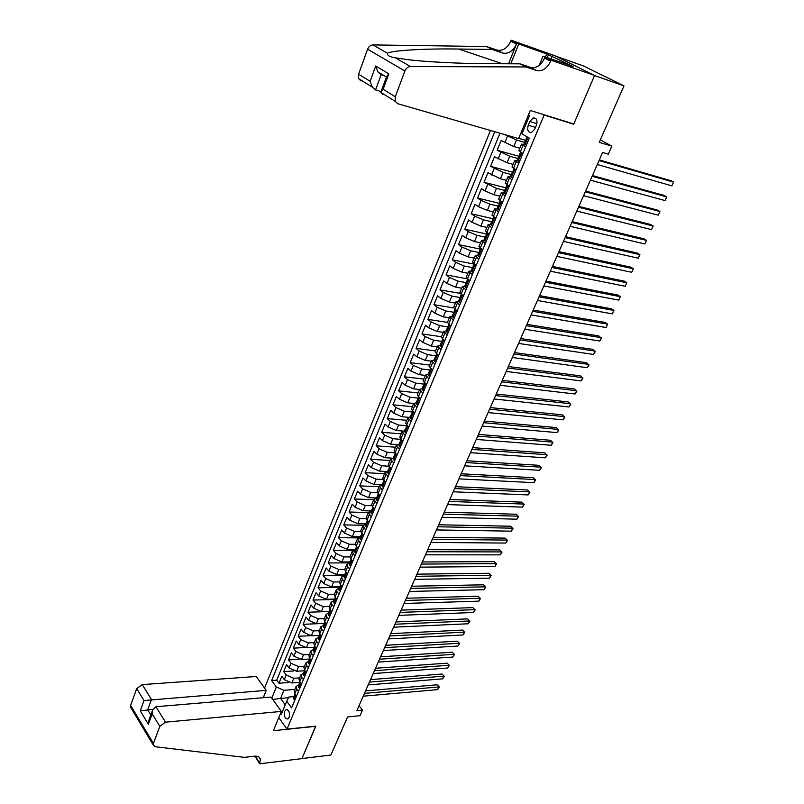 <?xml version="1.0" encoding="UTF-8"?>
<svg xmlns="http://www.w3.org/2000/svg" width="804" height="804" viewBox="0 0 804 804"><rect width="100%" height="100%" fill="white"/><g stroke="black" fill="none" stroke-linecap="round" stroke-linejoin="round"><path stroke-width="1.21" d="M289.159 717.409C290.063 712.444 289.028 709.872 286.033 709.681L284.727 711.269C283.822 716.223 284.867 718.786 287.862 718.987L289.159 717.409M490.44 130.469L264.566 688.073M555.041 55.878L583.654 66.028L623.984 85.877L599.251 142.338L611.844 146.147L600.337 139.866M278.787 717.62L287.008 729.127L315.851 726.133L301.962 758.564L330.896 755.026L347.579 716.937L360.031 715.691L362.514 710.083L359.046 705.681M572.468 123.575L573.674 124.228L594.528 75.536L623.984 85.877M518.721 138.328L526.479 140.569M519.836 148.227L513.786 146.519L501.133 140.529L497.143 150.258L519.786 156.519M513.133 164.368L507.083 162.73L494.5 156.71L490.561 166.348L512.972 172.277M506.49 180.347L500.43 178.789L487.938 172.749L484.038 182.297L505.796 187.784M499.897 196.186L493.847 194.709L484.983 190.94L481.435 188.628L477.566 198.085L499.264 203.311M493.375 211.884L487.335 210.467L478.511 206.718L474.993 204.367L471.164 213.743L492.852 218.708M486.912 227.431L480.872 226.085L472.089 222.346L468.611 219.954L464.812 229.24L486.5 233.964M480.511 242.838L474.471 241.562L465.727 237.833L462.29 235.411L458.521 244.607L480.199 249.089M474.169 258.104L468.119 256.888L459.426 253.18L456.029 250.717L452.29 259.833L473.958 264.074M467.878 273.229L461.838 272.084L453.175 268.385L449.818 265.883L446.119 274.918L467.204 278.817M461.647 288.214L455.607 287.139L446.994 283.46L443.657 280.918L439.999 289.872L460.189 293.39M455.466 303.068L449.436 302.063L440.853 298.395L437.567 295.812L433.929 304.686L453.607 307.912M449.346 317.791L443.316 316.846L434.783 313.188L431.517 310.575L427.919 319.379L447.446 322.374M443.285 332.384L437.255 331.499L428.753 327.861L425.527 325.208L421.959 333.931L441.476 336.735M437.275 346.846L431.245 346.021L422.783 342.393L419.587 339.71L416.06 348.353L435.557 350.966M431.316 361.177L425.286 360.413L416.874 356.805L413.708 354.092L410.201 362.654L429.698 365.076M425.406 375.388L419.386 374.684L411.005 371.076L407.879 368.332L404.402 376.825L423.879 379.056M419.557 389.478L413.537 388.824L405.196 385.237L402.09 382.463L398.653 390.875L418.12 392.925M413.748 403.437L407.739 402.844L399.427 399.266L396.362 396.462L392.945 404.804L412.402 406.663M408.06 417.276L401.99 416.743L393.719 413.176L390.684 410.341L387.297 418.613L406.744 420.301M402.513 431.014L396.282 430.512L388.061 426.964L385.046 424.1L381.689 432.301L401.126 433.808M397.156 444.632L390.633 444.17L382.443 440.632L379.468 437.738L376.141 445.868L395.558 447.205M392.131 458.149L385.036 457.717L376.875 454.19L373.93 451.265L370.634 459.325L390.03 460.491M387.568 471.566L379.478 471.134L371.358 467.616L368.443 464.672L365.167 472.662L384.553 473.667M382.051 484.802L373.971 484.45L365.89 480.943L362.996 477.968L359.76 485.887L379.126 486.721M376.584 497.937L368.513 497.646L360.463 494.148L357.599 491.143L354.383 499.003L373.739 499.676M371.167 510.952L363.096 510.731L355.087 507.244L352.252 504.219L349.067 512.007L368.393 512.53M365.79 523.856L357.73 523.705L349.75 520.238L346.946 517.173L343.78 524.901L363.187 525.263M360.463 536.66L352.413 536.569L344.464 533.112L341.68 530.027L338.544 537.695L358.282 537.906M355.177 549.353L347.127 549.323L339.218 545.886L336.464 542.78L333.358 550.378L354.273 550.438M349.931 561.946L341.891 561.976L334.022 558.549L331.288 555.413L328.213 562.951L349.559 562.85M344.735 574.428L336.705 574.528L328.856 571.111L326.163 567.956L323.097 575.423L344.434 575.161M339.579 586.809L331.56 586.97L323.741 583.563L321.067 580.387L318.042 587.794L339.348 587.372M335.137 598.407L334.474 599.07L326.444 599.312L318.675 595.915L316.022 592.719L313.017 600.065L334.303 599.493M329.399 611.281L321.389 611.553L313.64 608.166L311.017 604.95L308.032 612.236L329.298 611.502M324.424 623.361L316.364 623.693L308.646 620.326L306.053 617.08L303.088 624.316L324.374 623.422M319.57 635.341L311.379 635.743L303.701 632.376L301.128 629.11L298.183 636.286L310.223 635.703M314.706 647.22L306.435 647.682L298.786 644.336L296.234 641.049L293.329 648.165L304.525 647.542M309.681 659.019L301.53 659.531L293.912 656.195L291.39 652.888L288.505 659.953L299.088 659.29M304.716 670.727L296.666 671.29L289.088 667.963L286.586 664.637L283.712 671.641L293.802 670.938M477.506 255.682L475.094 255.873L478.812 259.179M485.314 243.582L481.546 240.346L483.998 240.225M491.877 227.844L488.058 224.678L490.561 224.638M498.51 211.965L494.631 208.869L497.204 208.899M505.203 195.925L501.264 192.9L503.927 193.03M511.957 179.734L507.967 176.79L510.761 177.011M518.771 163.393L514.731 160.519L517.716 160.87M611.844 146.147L608.306 154.157L602.608 152.469L356.875 710.625L362.514 710.083M529.806 121.515L528.268 125.223C526.972 130.127 528.037 132.559 531.454 132.519L534.851 128.972L536.409 125.243C537.715 120.339 536.66 117.907 533.243 117.937L529.806 121.515L536.901 123.665M264.506 697.611L263.722 696.505M287.008 729.127L544.127 115.062L542.921 114.399M293.862 696.596L288.837 697.028L286.737 701.209L291.601 707.882L529.313 138.127L521.947 133.856L529.615 115.374L528.489 114.751M286.737 701.209L281.43 714.012L280.707 712.997M271.792 698.123L276.355 686.988L271.651 680.546L494.741 131.705M299.671 677.862L293.772 678.295L286.204 674.978L283.712 671.641M299.832 682.345L291.842 682.948L293.772 678.295M304.515 666.204L298.606 666.596L291.008 663.27L288.505 659.953M309.399 654.456L303.49 654.808L295.862 651.461L293.329 648.165M314.324 642.607L308.404 642.919L300.746 639.562L298.183 636.286M319.288 630.658L313.369 630.929L305.671 627.562L303.088 624.316M324.293 618.618L318.364 618.849L310.635 615.472L308.032 612.236M329.338 606.487L323.409 606.668L315.65 603.281L313.017 600.065M334.434 594.246L328.484 594.387L320.695 590.99L318.042 587.794M339.559 581.905L333.61 582.006L325.781 578.589L323.097 575.423M344.735 569.463L338.775 569.523L330.916 566.096L328.213 562.951M349.981 556.921L343.981 556.931L336.092 553.494L333.358 550.378M355.308 544.278L349.237 544.238L341.308 540.79L338.544 537.695M360.705 531.524L354.534 531.434L346.574 527.977L343.78 524.901M366.192 518.67L359.87 518.52L351.881 515.052L349.067 512.007M371.76 505.706L365.257 505.505L357.227 502.018L354.383 499.003M377.418 492.641L370.694 492.38L362.624 488.882L359.76 485.887M383.166 479.475L376.171 479.134L368.071 475.626L365.167 472.662M389.015 466.199L381.699 465.777L373.558 462.26L370.634 459.325M394.965 452.813L387.267 452.31L379.096 448.783L376.141 445.868M400.995 439.326L392.895 438.723L384.684 435.175L381.689 432.301M406.663 425.698L398.563 425.025L390.312 421.467L387.297 418.613M412.392 411.949L404.281 411.196L396 407.628L392.945 404.804M418.17 398.08L410.05 397.256L401.729 393.669L398.653 390.875M423.989 384.091L415.869 383.186L407.507 379.588L404.402 376.825M429.869 369.971L421.738 368.996L413.346 365.388L410.201 362.654M436.16 356.926L435.085 357.438L435.276 358.071L435.808 355.7L427.668 354.675L419.236 351.057L416.06 348.353M441.898 341.388L433.637 340.233L425.165 336.595L421.959 333.931M448.18 326.937L439.667 325.65L431.155 322.002L427.919 319.379M454.531 312.364L445.758 310.947L437.205 307.289L433.929 304.686M460.833 297.641L451.898 296.113L443.305 292.435L439.999 289.872M467.134 282.787L458.089 281.139L449.456 277.45L446.119 274.918M473.064 267.712L464.34 266.023L455.667 262.325L452.29 259.833M478.872 252.456L470.652 250.778L461.938 247.059L458.521 244.607M485.174 237.14L477.023 235.391L468.26 231.663L464.812 229.24M491.606 221.703L483.445 219.854L474.651 216.115L471.164 213.743M498.088 206.125L489.927 204.176L481.093 200.427L477.566 198.085M504.641 190.397L496.48 188.357L484.038 182.297M511.243 174.528L503.083 172.388L490.561 166.348M517.917 158.509L509.756 156.267L497.143 150.258M525.655 146.891L521.555 144.097L524.811 144.599M524.65 142.338L516.49 139.996L504.822 134.62M499.967 133.213L276.717 680.174L278.968 683.239L288.616 682.506M291.842 682.948L284.294 679.631L281.812 676.285L278.968 683.239M522.901 153.504L518.841 150.639M512.037 166.991L516.037 169.945M505.304 183.201L509.244 186.226M498.631 199.251L502.52 202.357M492.018 215.15L495.847 218.336M485.475 230.899L489.244 234.155M478.983 246.506L482.701 249.843M472.561 261.963L476.229 265.37M472.36 274.626L468.702 271.249L471.114 271.008M466.189 277.279L469.807 280.767M465.978 289.932L462.36 286.485L464.772 286.184M459.878 292.465L463.446 296.013M459.657 305.088L456.089 301.59L458.491 301.229M453.627 307.5L457.134 311.118M453.386 320.113L449.868 316.545L452.28 316.133L453.034 317.268L454.582 317.248M447.436 322.404L450.893 326.092M447.175 335.007L443.707 331.379L446.13 330.916L446.843 332.102L448.381 332.102M441.296 337.177L444.702 340.926M441.014 349.76L437.597 346.072L440.039 345.549L440.723 346.805L442.24 346.825M435.205 351.81L438.572 355.629M434.914 364.383L431.547 360.624L433.989 360.061M429.175 366.312L432.492 370.192M428.874 378.875L425.547 375.056L428.009 374.453M423.205 380.694L426.462 384.634M422.874 393.236L419.598 389.367L422.07 388.704M417.276 394.945L420.492 398.945M416.944 407.467L413.708 403.538L416.191 402.834M411.407 409.065L414.583 413.125M411.055 421.567L407.869 417.588L410.352 416.834M405.588 423.065L408.713 427.175M405.216 435.557L402.07 431.517L404.573 430.723M399.819 436.944L400.774 439.095L402.894 441.105M399.437 449.416L396.332 445.326L398.844 444.481M394.101 450.702L395.035 452.883L397.136 454.923M393.709 463.154L390.643 459.014L393.166 458.129M388.432 464.33L389.347 466.551L391.427 468.611M388.02 476.772L385.005 472.581L387.528 471.657M382.815 477.857L383.709 480.109L385.759 482.189M382.392 490.269L379.418 486.028L381.95 485.063M377.247 491.254L378.111 493.535L380.151 495.646M376.805 503.656L373.87 499.364L376.413 498.359M371.719 504.54L372.564 506.862L374.584 508.982M371.267 516.932L368.373 512.59L370.925 511.535M366.242 517.716L367.066 520.067L369.066 522.208M365.78 530.087L362.926 525.695L365.478 524.61M360.815 530.781L361.619 533.163L363.599 535.313M360.333 543.132L357.519 538.7L360.081 537.564M355.428 543.735L356.212 546.147L358.172 548.318M354.936 556.066L352.162 551.584L354.735 550.418M350.092 556.569L350.856 559.011L352.795 561.202M349.589 568.89L347.66 566.689L346.846 564.368L349.428 563.162M344.795 569.312L345.539 571.785L347.459 573.986M344.283 581.604L342.373 579.393L341.579 577.041L344.162 575.795M339.549 581.935L340.273 584.438L342.172 586.659M339.027 594.216L337.127 591.985L336.353 589.613L338.946 588.327M334.343 594.457L335.047 596.99L336.926 599.231M333.801 606.718L331.931 604.467L331.178 602.075L333.771 600.759M329.178 606.879L329.861 609.442L331.73 611.693M328.635 619.12L326.776 616.859L326.032 614.437L328.645 613.08M324.052 619.201L324.726 621.783L326.575 624.055M323.499 631.421L321.66 629.14L320.937 626.698L323.55 625.311M318.977 631.411L319.63 634.024L321.459 636.316M318.414 643.622L316.595 641.321L315.882 638.848L318.505 637.431M313.942 643.532L314.575 646.175L316.384 648.466M313.359 655.712L311.56 653.411L310.877 650.908L313.49 649.461M308.947 655.551L309.56 658.215L311.359 660.526M308.354 667.712L306.575 665.39L305.902 662.878L308.525 661.39M303.992 667.471L304.585 670.164L306.364 672.486M303.389 679.611L301.621 677.28L300.967 674.737L303.6 673.219M299.078 679.3L299.651 682.013L301.42 684.345M298.465 691.42L296.716 689.068L296.073 686.505L298.716 684.958M294.194 691.028L294.756 693.762L296.505 696.113M523.173 130.921L521.937 130.56M573.674 124.228L544.127 115.062M527.263 121.052L526.138 120.419M288.485 697.731L280.576 698.405L285.239 704.827M294.857 689.43L283.902 690.314L280.576 698.405L272.767 699.48M276.717 680.174L271.651 680.546M276.355 686.988L283.902 690.314M526.409 145.102L524.007 143.886L525.313 140.75L525.937 141.152L526.148 138.74M524.952 144.69L526.69 144.418M599.04 160.569L673.591 182.156L671.873 185.855L597.302 164.508M526.399 140.72L525.313 140.75M599.322 159.926L670.928 180.699L673.591 182.156L671.873 185.855M518.61 138.6L397.709 103.696L395.196 101.344L395.277 96.771L404.914 70.993L367.609 49.205C368.755 46.501 370.533 45.074 372.955 44.913L486.601 46.531L496.983 50.109C502.711 51.265 507.314 48.27 510.771 41.155L511.143 40.2L554.358 55.536L594.568 75.455L573.785 123.987L530.268 110.46L518.61 138.6M486.601 46.531L492.259 49.466L458.702 49.034C425.959 48.471 391.488 50.391 387.448 53.275C387.056 55.406 389.669 56.913 395.287 57.787L406.332 59.466C425.316 61.908 459.948 63.596 486.098 63.657L520.027 63.838L530.479 67.405C536.268 68.531 540.971 65.436 544.589 58.119L550.68 61.174L551.082 60.199L594.568 75.455M520.027 63.838L526.047 66.953L536.509 70.511C542.308 71.636 547.032 68.521 550.68 61.174M508.55 63.777L516.5 44.029C513.012 51.185 508.399 54.19 502.651 53.034L492.259 49.466M361.086 80.963L358.584 78.631L358.584 74.189L367.609 49.205M395.287 57.787L410.452 66.531L526.047 66.953M545.474 57.024L546.75 53.928L548.449 54.772L547.263 57.657M569.282 65.395L573.051 66.471L548.449 54.772M569.373 65.174L543.032 56.169L551.082 60.199M511.143 40.2L518.751 44.009L510.781 63.787M546.75 53.928L518.751 44.009M381.076 91.566L375.558 89.947L372.272 87.123L370.141 81.304L375.729 65.998L377.92 71.918L381.156 74.702L375.558 89.947M539.273 65.305L543.032 56.169M410.452 66.531C407.97 66.712 406.131 68.199 404.914 70.993M552.117 56.069L550.931 58.943M383.97 75.556L381.156 74.702M375.729 65.998L388.845 73.817L386.654 76.48M388.845 73.817L383.126 89.294L381.066 91.606L380.865 92.45L382.583 94.309L382.815 93.666M263.23 697.721L266.214 690.365L256.235 676.496L142.228 684.606L151.474 699.51L147.675 709.831L150.82 714.967M266.214 690.365L144.006 700.555L136.68 688.626L130.61 705.43L153.433 743.469L153.252 745.047L155.323 746.745L244.436 757.368L254.516 756.182C257.772 755.901 259.732 756.936 260.416 759.288L259.662 763.8L301.942 758.624L315.671 726.153M315.781 726.303L273.37 730.705L281.36 711.419L165.523 722.173L159.825 726.364L153.433 743.469M259.662 763.8L255.039 756.132M281.36 711.419L271.028 697.068L155.936 706.716L165.523 722.173M131.163 708.173L130.61 705.43M136.68 688.626L142.228 684.606M256.747 756.202L256.265 757.75L259.923 763.177M152.891 709.379L140.238 710.857L144.006 700.555M159.825 726.364L152.197 713.922L152.649 710.002L155.936 706.716M152.197 713.922L148.368 724.283L148.981 719.942M522.389 154.73L520.58 152.127L519.304 155.192M521.525 152.921L522.278 153.132M519.555 161.524L517.193 160.257M518.108 161.122L519.826 160.88M592.126 176.267L666.737 196.91L665.029 200.578L590.417 180.166M519.585 157.112L518.469 157.182L519.082 157.604L519.284 155.222M592.437 175.563L664.104 195.422L666.737 196.91L665.029 200.578M515.555 171.091L513.836 168.589M512.771 177.784L510.429 176.508M511.314 177.403L513.022 177.181M585.282 191.814L659.943 211.522L658.245 215.16L583.583 195.684M512.821 173.352L511.696 173.463L512.299 173.905L513.746 168.538M585.624 191.05L657.33 210.025L659.943 211.522L658.245 215.16M508.801 187.302L507.264 184.98M506.048 193.895L503.726 192.598M504.6 193.533L506.279 193.332M578.498 207.231L653.2 226.024L651.521 229.622L576.81 211.06M506.128 189.432L504.972 189.593L505.575 190.056L505.796 187.623M578.87 206.397L650.617 224.487L653.2 226.024L651.521 229.622M499.395 209.854L497.083 208.548M497.937 209.502L499.606 209.331M502.098 203.362L501.264 201.543M571.775 222.497L646.516 240.396L644.858 243.964L570.106 226.296M499.485 205.372L498.329 205.563L498.922 206.055L499.133 203.623M572.167 221.602L643.964 238.838L646.516 240.396L644.858 243.964M492.792 225.663L490.51 224.336M491.344 225.331L492.993 225.18M495.465 219.261L494.681 217.552L491.405 225.331M565.111 237.632L639.894 254.637L638.245 258.184L563.453 241.401M492.902 221.15L491.736 221.391L492.319 221.904L492.54 219.462M565.534 236.677L637.361 253.069L639.894 254.637L638.245 258.184M486.259 241.321L483.988 239.984M484.812 241.009L486.44 240.888M488.892 235.019L488.169 233.421M558.509 252.637L633.331 268.767L631.693 272.285L556.87 256.365M486.37 236.798L485.204 237.069L485.787 237.602L486.008 235.15M558.961 251.622L630.818 267.169L633.331 268.767L631.693 272.285M479.787 256.838L477.536 255.491M478.34 256.546L479.948 256.446M482.37 250.637L481.717 249.139M551.966 267.501L626.818 282.777L625.2 286.264L550.338 271.199M479.898 252.285L478.742 252.607L479.315 253.159L479.536 250.697M552.438 266.425L624.326 281.159L626.818 282.777L625.2 286.264M473.375 272.214L471.918 271.933L471.144 270.858M471.918 271.933L473.516 271.852M475.918 266.094L475.315 264.717M545.474 282.234L620.356 296.666L618.748 300.123L543.866 285.902M473.486 267.642L472.33 267.993L472.893 268.566L473.114 266.104M545.976 281.109L617.894 295.028L620.356 296.666L618.748 300.123M467.013 287.45L465.566 287.189L464.802 286.073M465.566 287.189L467.144 287.128M469.526 281.42L468.983 280.154M539.052 296.837L613.954 310.444L612.357 313.872L537.444 300.475M467.134 282.857L465.978 283.239L466.541 283.842L466.762 281.37M539.574 295.651L611.512 308.786L613.954 310.444L612.357 313.872M460.722 302.535L459.265 302.294L458.521 301.158M459.265 302.294L460.833 302.254M463.194 296.606L462.702 295.45M532.67 311.319L607.603 324.102L606.025 327.499L531.092 314.917M460.823 297.942L459.687 298.354L460.24 298.967L460.461 296.495M533.223 310.073L605.181 322.424L607.603 324.102L606.025 327.499M454.481 317.5L453.034 317.268M456.913 311.65L456.481 310.605M526.359 325.67L601.302 337.65L599.734 341.017L524.781 329.238M454.582 312.887L453.456 313.329L453.999 313.962L454.22 311.48M526.932 324.374L598.91 335.951L601.432 338.363L599.734 341.017M448.29 332.313L446.843 332.102M450.692 326.555L450.31 325.62M520.098 339.891L595.06 351.087L593.503 354.433L518.54 343.429M448.381 327.7L447.275 328.163L447.818 328.826L448.039 326.334M520.69 338.544L592.689 349.368L595.201 351.77L593.503 354.433M442.16 347.006L440.723 346.805M444.532 341.328L444.2 340.514M513.887 353.991L588.86 364.413L587.322 367.729L512.339 357.499M442.24 342.373L441.155 342.866L441.687 343.549L441.909 341.047M514.5 352.594L586.518 362.674L589.02 365.066L587.322 367.729M436.09 361.559L434.642 361.378L433.969 360.132M434.642 361.378L436.15 361.418M438.421 355.971L438.14 355.267M507.726 367.971L582.719 377.629L581.191 380.915L506.198 371.448M436.552 353.931L435.838 355.639M508.369 366.523L580.387 375.87L582.88 378.252L581.191 380.915M430.07 375.991L428.622 375.82L427.969 374.543M428.622 375.82L430.12 375.88M432.371 370.483L432.13 369.89M501.626 381.83L576.629 390.734L575.111 394L500.108 385.277M430.12 371.347L429.075 371.88L429.587 372.604L429.818 370.091M502.289 380.332L574.317 388.955L576.8 391.337L575.111 394M424.11 390.292L422.663 390.131L422.02 388.834M422.663 390.131L424.14 390.211M495.576 395.568L570.579 403.739L569.081 406.975L494.078 398.985M424.14 385.639L423.115 386.191L423.628 386.935L423.859 384.412M496.259 394.02L568.297 401.94L570.77 404.311L569.081 406.975M418.191 404.462L416.753 404.322L416.12 402.995M416.753 404.322L418.211 404.422M489.586 409.196L564.589 416.633L563.091 419.849L488.088 412.583M418.211 399.809L417.206 400.382L417.708 401.136L417.939 398.613M490.289 407.598L562.318 414.824L564.78 417.186L563.091 419.849M410.894 418.381L412.341 418.492L410.894 418.381L410.271 417.035M483.636 422.703L558.639 429.426L557.162 432.612L482.159 426.06M412.331 413.859L411.346 414.442L411.849 415.216L412.08 412.693M484.36 421.055L556.388 427.597L558.84 429.949L557.162 432.612M406.512 432.451L405.085 432.321L404.482 430.944M477.737 436.1L552.74 442.12L551.273 445.275L476.269 439.426M406.512 427.788L405.548 428.381L406.03 429.175L406.271 426.643M478.48 434.401L550.509 440.27L552.951 442.622L551.273 445.275M400.744 446.28L399.327 446.13L398.734 444.733M471.888 449.376L546.881 454.712L545.434 457.838L470.44 452.682M400.734 441.587L399.93 442.924L400.513 440.471M472.651 447.637L544.68 452.843L547.112 455.185L545.434 457.838M395.025 459.999L393.618 459.828L393.045 458.411M466.089 462.551L541.082 467.194L539.635 470.3L464.652 465.828M395.005 455.275L394.221 456.632L394.804 454.18M466.873 460.762L538.891 465.315L541.313 467.647L539.635 470.3M389.347 473.596L387.96 473.405L387.397 471.968M460.34 475.606L535.323 479.586L533.886 482.671L458.913 478.862M389.327 468.843L388.432 469.476L388.905 470.32L389.146 467.777M461.144 473.777L533.152 477.687L535.564 480.018L533.886 482.671M383.729 487.073L382.352 486.862L381.81 485.405M454.642 488.561L529.605 491.877L528.178 494.942L453.225 491.787M383.699 482.299L382.945 483.696L383.538 481.244M455.466 486.691L527.454 489.968L529.856 492.279L528.178 494.942M378.151 500.43L376.785 500.209L376.262 498.721M448.984 501.405L523.937 504.078L522.52 507.113L447.577 504.6M378.121 495.636L377.388 497.053L377.97 494.611M449.828 499.495L521.806 502.148L524.198 504.45L522.52 507.113M372.624 513.676L371.277 513.434L370.755 511.937M443.376 514.148L518.309 516.178L516.912 519.183L441.979 517.314M372.584 508.872L371.76 509.515L372.212 510.419L372.453 507.847M444.24 512.188L516.198 514.228L518.58 516.53L516.912 519.183M367.147 526.811L365.81 526.55L365.307 525.032M437.808 526.781L512.731 528.178L511.344 531.173L436.431 529.926M367.096 521.987L366.302 522.64L366.735 523.555L366.986 520.982M438.693 524.781L510.64 526.228L513.012 528.519L511.344 531.173M361.71 539.826L360.383 539.564L359.901 538.017M432.291 539.313L507.193 540.097L505.816 543.062L430.924 542.429M361.659 534.992L360.885 535.645L361.318 536.58L361.569 534.007M433.195 537.273L505.123 538.117L507.475 540.409L505.816 543.062M356.323 552.74L355.016 552.459L354.534 550.891M426.823 551.745L501.696 551.916L500.329 554.861L425.467 554.83M356.262 547.886L355.509 548.549L355.941 549.494L356.192 546.911M427.738 549.665L499.646 549.926L501.987 552.207L500.329 554.861M350.986 565.544L349.68 565.242L349.217 563.664M421.396 564.076L496.239 563.644L494.882 566.559L420.05 567.142M350.916 560.669L350.192 561.333L350.604 562.297L350.866 559.715M422.331 561.956L494.209 561.644L496.55 563.916L494.882 566.559M494.209 561.644L496.55 563.916M345.69 578.237L344.393 577.925L343.951 576.317M416.01 576.297L490.832 575.282L489.485 578.176L414.673 579.342M345.609 573.352L344.906 574.016L345.318 575.001L345.579 572.408M416.964 574.146L488.812 573.272L491.143 575.533L489.485 578.176M488.812 573.272L491.143 575.533M340.434 590.829L339.157 590.498L338.715 588.88M410.673 588.427L485.465 586.83L484.129 589.704L409.347 591.453M340.353 585.935L339.67 586.598L340.072 587.593L340.333 585M411.638 586.237L483.465 584.809L485.787 587.061L484.129 589.704M483.465 584.809L485.787 587.061M335.228 603.312L333.962 602.97L333.529 601.332M405.377 600.467L480.129 598.297L478.802 601.151L404.05 603.462M333.489 601.432L334.474 599.07L334.876 600.075L335.137 597.483M406.352 598.236L478.149 596.256L480.46 598.498L478.802 601.151M478.149 596.256L480.46 598.498M330.062 615.693L328.806 615.341L328.394 613.683M400.121 612.407L474.842 609.673L473.526 612.497L398.814 615.372M329.972 610.779L329.328 611.442L329.71 612.467L329.982 609.864M401.116 610.135L472.883 607.613L475.184 609.854L473.526 612.497M472.883 607.613L475.184 609.854M324.937 627.974L323.69 627.602L323.288 625.924M394.905 624.246L469.596 620.959L468.29 623.763L393.608 627.19M324.846 623.05L324.213 623.713L324.595 624.748L324.866 622.145M395.92 621.944L467.647 618.889L469.938 621.12L468.29 623.763M467.647 618.889L469.938 621.12M319.851 640.155L318.625 639.773L318.233 638.074M389.729 635.994L464.39 632.165L463.094 634.949L388.443 638.919M319.761 635.21L319.148 635.874L319.52 636.929L319.801 634.326M390.754 633.663L462.461 630.085L464.742 632.306L463.094 634.949M462.461 630.085L464.742 632.306M314.816 652.235L313.6 651.833L313.218 650.124M384.593 647.652L459.215 643.28L457.928 646.054L383.317 650.557M314.716 647.28L314.123 647.944L314.495 649.019L314.726 646.506M385.639 645.28L457.305 641.19L459.576 643.411L457.928 646.054M457.305 641.19L459.576 643.411M309.811 664.215L308.605 663.802L308.244 662.074M379.508 659.22L454.089 654.315L452.813 657.069L378.242 662.094M309.721 659.26L309.138 659.913L309.5 660.999L309.731 658.486M380.563 656.818L452.19 652.215L454.451 654.426L452.813 657.069M452.19 652.215L454.451 654.426M304.857 676.094L303.661 675.672L303.309 673.933M374.453 670.697L448.994 665.27L447.727 668.003L373.197 673.551M304.756 671.129L304.193 671.792L304.545 672.888L304.776 670.405M375.528 668.255L447.114 663.159L449.366 665.36L447.727 668.003M447.114 663.159L449.366 665.36M299.942 687.882L298.756 687.45L298.405 685.691M369.438 682.073L443.939 676.144L442.682 678.847L368.192 684.907M299.842 682.908L299.289 683.571L299.641 684.676L299.842 682.264M370.533 679.611L442.079 674.023L444.321 676.214L442.682 678.847M442.079 674.023L444.321 676.214M295.058 699.58L293.882 699.128L293.55 697.349M364.463 693.38L438.924 686.938L437.677 689.621L363.227 696.184M294.967 694.596L294.435 696.204L294.957 694.033M365.569 690.877L437.074 684.797L439.316 686.988L437.677 689.621M437.074 684.797L439.316 686.988M296.666 671.29L298.606 666.596M301.53 659.531L303.49 654.808M306.435 647.682L308.404 642.919M311.379 635.743L313.369 630.929M316.364 623.693L318.364 618.849M321.389 611.553L323.409 606.668M326.444 599.312L328.484 594.387M331.56 586.97L333.61 582.006M336.705 574.528L338.775 569.523M341.891 561.976L343.981 556.931M347.127 549.323L349.237 544.238M352.413 536.569L354.534 531.434M357.73 523.705L359.87 518.52M363.096 510.731L365.257 505.505M368.513 497.646L370.694 492.38M373.971 484.45L376.171 479.134M379.478 471.134L381.699 465.777M385.036 457.717L387.267 452.31M390.633 444.17L392.895 438.723M396.282 430.512L398.563 425.025M401.99 416.743L404.281 411.196M407.739 402.844L410.05 397.256M413.537 388.824L415.869 383.186M419.386 374.684L421.738 368.996M425.286 360.413L427.668 354.675M431.245 346.021L433.637 340.233M437.255 331.499L439.667 325.65M443.316 316.846L445.758 310.947M449.436 302.063L451.898 296.113M455.607 287.139L458.089 281.139M461.838 272.084L464.34 266.023M468.119 256.888L470.652 250.778M474.471 241.562L477.023 235.391M480.872 226.085L483.445 219.854M487.335 210.467L489.927 204.176M493.847 194.709L496.48 188.357M500.43 178.789L503.083 172.388M507.083 162.73L509.756 156.267M513.786 146.519L516.49 139.996M504.791 142.71L507.475 136.177M284.294 679.631L286.204 674.978M289.088 667.963L291.008 663.27M293.912 656.195L295.862 651.461M298.786 644.336L300.746 639.562M303.701 632.376L305.671 627.562M308.646 620.326L310.635 615.472M313.64 608.166L315.65 603.281M318.675 595.915L320.695 590.99M323.741 583.563L325.781 578.589M328.856 571.111L330.916 566.096M334.022 558.549L336.092 553.494M339.218 545.886L341.308 540.79M344.464 533.112L346.574 527.977M349.75 520.238L351.881 515.052M355.087 507.244L357.227 502.018M360.463 494.148L362.624 488.882M365.89 480.943L368.071 475.626M371.358 467.616L373.558 462.26M376.875 454.19L379.096 448.783M382.443 440.632L384.684 435.175M388.061 426.964L390.312 421.467M393.719 413.176L396 407.628M399.427 399.266L401.729 393.669M405.196 385.237L407.507 379.588M411.005 371.076L413.346 365.388M416.874 356.805L419.236 351.057M422.783 342.393L425.165 336.595M428.753 327.861L431.155 322.002M434.783 313.188L437.205 307.289M440.853 298.395L443.305 292.435M446.994 283.46L449.456 277.45M453.175 268.385L455.667 262.325M459.426 253.18L461.938 247.059M465.727 237.833L468.26 231.663M472.089 222.346L474.651 216.115M478.511 206.718L481.093 200.427M484.983 190.94L487.596 184.588M491.525 175.011L494.158 168.599M498.128 158.941L500.781 152.469M520.309 151.966L523.052 145.353M513.475 168.368L516.198 161.825M506.711 184.618L509.404 178.136M500.008 200.719L502.681 194.297M493.365 216.668L496.018 210.306M486.792 232.467L489.415 226.165M480.279 248.124L482.872 241.873M473.817 263.632L476.4 257.441M467.425 278.988L469.978 272.868M461.084 294.214L463.617 288.144M454.813 309.299L457.315 303.279M448.592 324.243L451.064 318.283M442.421 339.057L444.883 333.147M436.311 353.73L438.753 347.881M430.261 368.282L432.673 362.473M424.251 382.694L426.653 376.945M418.311 396.985L420.683 391.277M412.412 411.145L414.763 405.487M406.573 425.175L408.904 419.577M400.774 439.095L403.085 433.537M395.035 452.883L397.327 447.376M389.347 466.551L391.618 461.094M383.709 480.109L385.95 474.702M378.111 493.535L380.342 488.179M372.564 506.862L374.775 501.545M367.066 520.067L369.257 514.801M361.619 533.163L363.79 527.937M356.212 546.147L358.373 540.961M350.856 559.011L352.996 553.876M345.539 571.785L347.66 566.689M340.273 584.438L342.373 579.393M335.047 596.99L337.127 591.985M329.861 609.442L331.931 604.467M324.726 621.783L326.776 616.859M319.63 634.024L321.66 629.14M314.575 646.175L316.595 641.321M309.56 658.215L311.56 653.411M304.585 670.164L306.575 665.39M299.651 682.013L301.621 677.28M294.756 693.762L296.716 689.068M535.504 127.404L528.268 125.223M525.022 144.68L528.057 137.394M530.479 67.405L536.509 70.511M502.651 53.034L496.983 50.109M358.584 74.189L370.141 81.304M383.126 89.294L395.277 96.771M372.955 44.913L387.448 53.275M516.5 44.029L510.771 41.155M458.702 49.034L502.389 63.747M148.368 724.283L140.238 710.857M518.168 161.112L521.555 153.001M511.384 177.393L514.741 169.353M504.661 193.523L507.987 185.563M498.008 209.502L501.294 201.613M484.872 241.009L488.068 233.351M478.4 256.546L481.536 249.009M471.988 271.933L475.063 264.536M465.627 287.179L468.662 279.913M459.335 302.294L462.31 295.148M453.094 317.268L456.019 310.243M446.903 332.102L449.788 325.198M440.783 346.805L443.607 340.022M434.703 361.378L437.487 354.715M428.683 375.82L431.416 369.267M422.723 390.131L425.406 383.699M416.804 404.322L419.447 398M410.944 418.381L413.537 412.171M405.136 432.321L407.678 426.22M399.377 446.14L401.879 440.14M393.669 459.838L396.131 453.938M388.01 473.415L390.422 467.626M382.402 486.872L384.774 481.184M376.845 500.219L379.166 494.631M371.327 513.444L373.619 507.957M365.86 526.56L368.101 521.173M360.443 539.574L362.644 534.278M355.066 552.469L357.227 547.273M349.73 565.252L351.861 560.157M350.765 562.167L350.263 562.167M344.454 577.935L346.534 572.93M345.479 574.86L344.976 574.86M339.208 590.518L341.258 585.593M340.243 587.443L339.73 587.453M334.012 602.98L336.022 598.156M335.047 599.925L334.534 599.935M328.856 615.351L330.836 610.608M329.891 612.296L329.379 612.316M323.741 627.622L325.68 622.959M324.776 624.577L324.263 624.597M318.675 639.783L320.575 635.21M319.711 636.748L319.188 636.778M313.64 651.853L315.51 647.361M314.686 648.828L314.153 648.858M308.656 663.823L310.495 659.411M309.691 660.798L309.168 660.838M303.711 675.692L305.51 671.37M304.746 672.677L304.213 672.717M298.797 687.47L300.565 683.219M299.832 684.465L299.309 684.505M293.932 699.148L295.671 694.988M294.967 696.153L294.435 696.204M287.179 709.57L286.033 709.681M518.821 150.68L521.555 144.097M512.017 167.041L514.731 160.519M505.284 183.252L507.967 176.79M498.611 199.302L501.264 192.9M491.998 215.211L494.631 208.869M485.445 230.969L488.058 224.678M478.953 246.577L481.546 240.346M472.531 262.034L475.094 255.873M466.159 277.36L468.702 271.249M459.848 292.545L462.36 286.485M453.597 307.59L456.089 301.59M447.396 322.494L449.868 316.545M441.255 337.268L443.707 331.379M435.165 351.911L437.597 346.072M429.135 366.413L431.547 360.624M423.155 380.794L425.547 375.056M417.236 395.045L419.598 389.367M411.367 409.176L413.708 403.538M405.538 423.175L407.869 417.588M399.769 437.054L402.07 431.517M394.05 450.813L396.332 445.326M388.382 464.451L390.643 459.014M382.764 477.978L385.005 472.581M377.187 491.385L379.418 486.028M371.669 504.671L373.87 499.364M366.192 517.846L368.373 512.59M360.755 530.911L362.926 525.695M355.368 543.866L357.519 538.7M350.031 556.71L352.162 551.584M344.735 569.453L346.846 564.368M339.489 582.086L341.579 577.041M334.283 594.608L336.353 589.613M329.117 607.03L331.178 602.075M323.992 619.351L326.032 614.437M318.917 631.572L320.937 626.698M313.872 643.692L315.882 638.848M308.877 655.712L310.877 650.908M303.922 667.632L305.902 662.878M299.008 679.46L300.967 674.737M294.133 691.189L296.073 686.505M536.087 118.801L533.243 117.937M526.972 136.77L526.138 138.77M358.584 78.631L372.272 87.123M386.443 77.033L377.92 71.918M381.066 91.606L386.754 76.189M380.865 92.45L395.196 101.344M258.858 756.996L260.416 759.288M153.252 745.047L130.449 706.987M148.82 720.374L152.649 710.002M518.469 157.182L517.173 160.287M511.696 173.463L510.409 176.538M506.972 184.789L505.776 187.664M504.972 189.593L503.706 192.638M500.269 200.889L499.123 203.653M498.329 205.563L497.063 208.588M493.626 216.849L492.52 219.502M491.736 221.391L490.49 224.386M487.053 232.647L485.988 235.2M485.204 237.069L483.978 240.034M480.531 248.305L479.516 250.747M478.742 252.607L477.516 255.541M474.069 263.812L473.094 266.154M472.33 267.993L471.124 270.908M467.677 279.179L466.742 281.42M465.978 283.239L464.782 286.123M461.335 294.405L460.441 296.545M459.687 298.354L458.501 301.209M455.054 309.49L454.2 311.54M453.456 313.329L452.28 316.153M448.833 324.434L448.019 326.394M447.275 328.163L446.109 330.967M442.662 339.248L441.888 341.107M441.155 342.866L439.999 345.65M435.085 357.438L433.939 360.192M430.492 368.483L429.788 370.152M429.075 371.88L427.939 374.614M424.492 382.895L423.829 384.483M423.115 386.191L421.989 388.905M418.532 397.186L417.909 398.683M417.206 400.382L416.09 403.065M412.643 411.346L412.05 412.764M411.346 414.442L410.241 417.105M406.794 425.386L406.241 426.723M405.548 428.381L404.452 431.014M401.005 439.306L400.482 440.552M399.789 442.2L398.704 444.813M395.256 453.094L394.774 454.26M394.091 455.898L393.015 458.491M389.568 466.772L389.116 467.858M388.432 469.476L387.367 472.048M383.92 480.32L383.498 481.335M382.835 482.943L381.769 485.485M378.322 493.756L377.94 494.691M377.277 496.289L376.222 498.812M372.775 507.083L372.423 507.937M371.76 509.515L370.724 512.017M367.277 520.288L366.956 521.072M366.302 522.64L365.267 525.112M361.83 533.384L361.529 534.087M360.885 535.645L359.86 538.107M356.423 546.368L356.152 547.001M355.509 548.549L354.494 550.981M351.057 559.242L350.825 559.805M350.192 561.333L349.177 563.755M344.906 574.016L343.911 576.418M339.67 586.598L338.675 588.97M329.328 611.442L328.354 613.784M324.213 623.713L323.248 626.025M319.148 635.874L318.193 638.175M314.123 647.944L313.178 650.225M309.138 659.913L308.193 662.184M304.193 671.792L303.259 674.033M299.289 683.571L298.364 685.792M294.425 695.249L293.51 697.46"/></g></svg>
